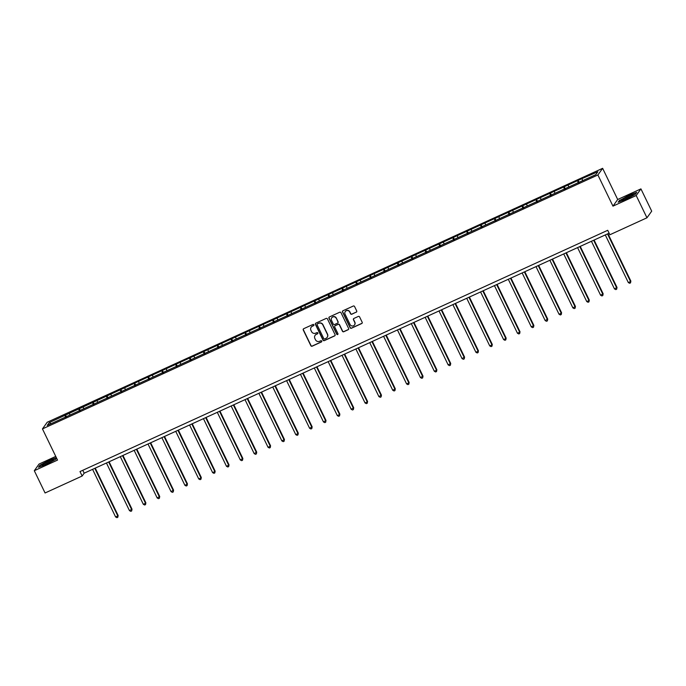 <?xml version="1.0" encoding="UTF-8"?>
<svg xmlns="http://www.w3.org/2000/svg" width="686" height="686" viewBox="0 0 686 686"><rect width="100%" height="100%" fill="white"/><g stroke="black" fill="none" stroke-linecap="round" stroke-linejoin="round"><path stroke-width="1.03" d="M313.871 324.795A0.686 0.669 -144.5 0 0 312.97 324.461L303.701 328.697A0.978 0.952 -144.5 0 0 303.255 329.975L310.861 345.718A0.978 0.952 -144.5 0 0 312.156 346.19L321.425 341.954A0.686 0.669 -144.5 0 0 321.734 341.062A0.686 0.669 -144.5 0 0 320.834 340.728L319.633 341.276A3.13 3.053 -144.5 0 1 315.491 339.759L314.857 338.447A3.13 3.053 -144.5 0 1 316.289 334.374L317.489 333.825A0.686 0.669 -144.5 0 0 317.807 332.933A0.686 0.669 -144.5 0 0 316.898 332.599L315.697 333.147A3.13 3.053 -144.5 0 1 311.555 331.621L310.921 330.309A3.13 3.053 -144.5 0 1 312.362 326.236L313.562 325.687A0.686 0.669 -144.5 0 0 313.871 324.795M356.248 312.207A0.978 0.952 -144.5 0 0 356.703 310.93L354.568 306.513A0.978 0.952 -144.5 0 0 353.273 306.042L342.983 310.741A0.978 0.952 -144.5 0 0 342.528 312.019L350.143 327.754A0.978 0.952 -144.5 0 0 351.438 328.234L361.728 323.526A0.978 0.952 -144.5 0 0 362.174 322.257L359.593 316.923A0.978 0.952 -144.5 0 0 358.298 316.443L353.899 318.458A0.978 0.952 -144.5 0 0 353.444 319.727L354.731 322.377A2.615 2.547 -144.5 0 1 354.525 324.958A2.615 2.547 -144.5 0 1 350.066 324.512L345.049 314.145A2.615 2.547 -144.5 0 1 345.255 311.564A2.615 2.547 -144.5 0 1 349.714 312.01L350.555 313.742A0.978 0.952 -144.5 0 0 351.849 314.214L356.377 312.027A0.978 0.952 -144.5 0 0 356.686 311.804M612.967 206.143L636.196 195.527L646.958 217.796L651.7 211.159L640.93 188.882L617.7 199.506L602.634 168.319L597.892 174.964L612.967 206.143L617.7 199.506M55.755 456.422L39.042 464.062L34.3 470.707L57.53 460.083L42.455 428.904L597.892 174.964M34.3 470.707L45.07 492.977L82.157 476.024L84.181 473.177L609.117 233.189M646.958 217.796L609.871 234.758L607.719 230.299L79.996 471.565L82.157 476.024M327.445 318.913A0.978 0.952 -144.5 0 0 326.15 318.433L315.869 323.14A0.978 0.952 -144.5 0 0 315.414 324.409L323.029 340.153A0.978 0.952 -144.5 0 0 324.324 340.633L334.605 335.926A0.978 0.952 -144.5 0 0 335.06 334.657L327.445 318.913M329.426 316.941L339.716 312.233A0.978 0.952 -144.5 0 1 341.002 312.713L348.617 328.457A0.978 0.952 -144.5 0 1 348.171 329.726L343.763 331.741A0.978 0.952 -144.5 0 1 342.468 331.261L339.381 324.881A0.978 0.952 -144.5 0 0 338.087 324.401L335.171 325.739A0.978 0.952 -144.5 0 0 334.717 327.016L337.932 333.662A0.686 0.669 -144.5 0 1 337.881 334.339A0.686 0.669 -144.5 0 1 336.715 334.219L328.971 318.218A0.978 0.952 -144.5 0 1 329.426 316.941M636.196 195.527L640.93 188.882M595.825 174.621L47.231 425.44L49.255 422.602L139.129 381.099L582.56 178.377L597.849 171.783L595.825 174.621M602.634 168.319L47.197 422.259L42.455 428.904M578.264 183.059L577.689 181.01M568.754 187.004L568.274 185.314M564.415 189.396L563.832 187.338M554.897 193.341L554.417 191.643M550.558 195.724L549.975 193.675M541.04 199.677L540.559 197.98M536.701 202.061L536.118 200.012M527.182 206.006L526.702 204.317M522.843 208.398L522.26 206.349M513.325 212.343L512.845 210.653M508.986 214.735L508.403 212.686M499.468 218.68L498.988 216.99M495.129 221.072L494.546 219.014M485.611 225.017L485.131 223.319M481.272 227.4L480.689 225.351M471.754 231.354L471.273 229.656M467.415 233.737L466.832 231.688M457.896 237.682L457.416 235.993M453.557 240.074L452.974 238.025M444.039 244.019L443.559 242.33M439.7 246.411L439.117 244.362M430.182 250.356L429.702 248.666M425.843 252.748L425.26 250.69M416.325 256.693L415.845 254.995M411.986 259.076L411.403 257.027M402.468 263.03L401.987 261.332M398.129 265.413L397.546 263.364M388.61 269.358L388.13 267.669M384.271 271.75L383.688 269.701M374.753 275.695L374.273 274.006M370.414 278.087L369.831 276.038M360.896 282.032L360.416 280.342M356.557 284.424L355.974 282.366M347.039 288.369L346.559 286.671M342.7 290.753L342.117 288.703M333.182 294.706L332.701 293.008M328.843 297.089L328.26 295.04M319.324 301.034L318.844 299.345M314.985 303.426L314.402 301.377M305.467 307.371L304.987 305.682M301.128 309.763L300.545 307.714M291.61 313.708L291.13 312.019M287.271 316.1L286.688 314.051M277.753 320.045L277.273 318.355M273.414 322.437L272.831 320.379M263.896 326.382L263.415 324.684M259.557 328.765L258.974 326.716M250.038 332.719L249.558 331.021M245.699 335.102L245.116 333.053M236.181 339.047L235.701 337.358M231.842 341.439L231.259 339.39M222.324 345.384L221.844 343.695M217.985 347.776L217.402 345.727M208.467 351.721L207.987 350.031M204.128 354.113L203.545 352.055M194.61 358.058L194.129 356.36M190.271 360.442L189.688 358.392M180.752 364.395L180.272 362.697M176.413 366.778L175.83 364.729M166.895 370.723L166.415 369.034M162.556 373.115L161.973 371.066M153.038 377.06L152.558 375.371M148.699 379.452L148.116 377.403M139.181 383.397L138.701 381.708M134.842 385.789L134.267 383.731M125.324 389.734L124.843 388.036M120.985 392.118L120.41 390.068M111.466 396.071L110.986 394.373M107.127 398.455L106.553 396.405M97.609 402.399L97.138 400.71M93.27 404.791L92.696 402.742M83.752 408.736L83.28 407.047M79.413 411.128L78.839 409.079M69.895 415.073L69.423 413.384M65.556 417.465L64.981 415.407M49.255 422.602L51.141 423.648M82.792 470.296L84.181 473.177M582.611 180.667L582.131 178.977M66.482 417.037L65.41 414.807M80.339 410.7L79.267 408.479M94.196 404.371L93.124 402.142M108.054 398.034L106.982 395.805M121.911 391.697L120.839 389.468M135.768 385.361L134.696 383.131M149.625 379.024L148.553 376.794M163.482 372.695L162.411 370.466M177.34 366.358L176.259 364.129M191.197 360.021L190.116 357.792M205.054 353.684L203.974 351.455M218.911 347.348L217.831 345.118M232.768 341.019L231.688 338.79M246.626 334.682L245.545 332.453M260.483 328.345L259.402 326.116M274.34 322.008L273.26 319.779M288.197 315.671L287.117 313.442M302.054 309.335L300.974 307.114M315.912 303.006L314.831 300.777M329.769 296.669L328.688 294.44M343.626 290.332L342.546 288.103M357.483 283.995L356.403 281.766M371.34 277.659L370.26 275.438M385.198 271.33L384.117 269.101M399.055 264.993L397.974 262.764M412.912 258.656L411.832 256.427M426.769 252.319L425.689 250.09M440.626 245.982L439.546 243.753M454.484 239.654L453.403 237.425M468.341 233.317L467.26 231.088M482.198 226.98L481.118 224.751M496.055 220.643L494.975 218.414M509.912 214.306L508.832 212.077M523.77 207.978L522.689 205.749M537.627 201.641L536.546 199.412M551.484 195.304L550.404 193.075M565.341 188.967L564.261 186.738M579.198 182.63L578.118 180.401M56.355 457.648L49.203 460.306L39.917 465.228L38.485 467.226L46.348 464.311L55.635 459.388L56.561 458.085M619.604 200.201L618.172 202.199L626.035 199.283L635.313 194.361L636.745 192.363L628.89 195.278L619.758 200.526M313.879 325.378A0.686 0.669 -144.5 0 1 313.682 325.507L312.49 326.056A3.13 3.053 -144.5 0 0 311.23 327.128M315.166 335.265A3.13 3.053 -144.5 0 1 316.418 334.193L317.618 333.645A0.686 0.669 -144.5 0 0 317.807 333.516M303.401 328.92A0.978 0.952 -144.5 0 0 303.384 329.795L310.99 345.538A0.978 0.952 -144.5 0 0 312.284 346.01L321.545 341.774A0.686 0.669 -144.5 0 0 321.743 341.645M315.56 323.363A0.978 0.952 -144.5 0 0 315.543 324.229L323.157 339.973A0.978 0.952 -144.5 0 0 324.452 340.453L334.734 335.746A0.978 0.952 -144.5 0 0 335.042 335.523M317.412 323.929A0.686 0.669 -144.5 0 0 317.103 324.812L323.783 338.635A0.686 0.669 -144.5 0 0 324.684 338.97L325.953 338.387A3.13 3.053 -144.5 0 0 327.385 334.314L322.823 324.872A3.13 3.053 -144.5 0 0 318.681 323.346L317.541 323.749A0.686 0.669 -144.5 0 0 317.224 324.058M327.205 337.315A3.13 3.053 -144.5 0 0 327.514 334.133L327.385 334.314M317.541 323.749L318.81 323.166A3.13 3.053 -144.5 0 1 322.952 324.692L327.514 334.133M334.862 325.961A0.978 0.952 -144.5 0 1 335.3 325.558L338.215 324.229A0.978 0.952 -144.5 0 1 339.51 324.701L342.597 331.089A0.978 0.952 -144.5 0 0 343.892 331.561L348.291 329.546A0.978 0.952 -144.5 0 0 348.599 329.323M329.117 317.164A0.978 0.952 -144.5 0 0 329.1 318.038L336.835 334.039A0.686 0.669 -144.5 0 0 337.932 334.245M336.183 318.253A2.615 2.547 -144.5 0 0 331.724 317.807A2.615 2.547 -144.5 0 0 331.518 320.388L333.285 324.041A0.978 0.952 -144.5 0 0 334.579 324.512L337.495 323.183A0.978 0.952 -144.5 0 0 337.949 321.906L336.312 318.072A2.615 2.547 -144.5 0 0 331.784 317.712M337.924 322.78A0.978 0.952 -144.5 0 0 338.078 321.725L337.949 321.906M336.312 318.072L338.078 321.725M345.324 311.47A2.615 2.547 -144.5 0 1 349.843 311.838L350.683 313.562A0.978 0.952 -144.5 0 0 351.978 314.034L356.377 312.027M354.585 324.872A2.615 2.547 -144.5 0 0 354.859 322.197L354.731 322.377M353.59 318.681A0.978 0.952 -144.5 0 0 353.573 319.556L354.859 322.197M342.674 310.964A0.978 0.952 -144.5 0 0 342.657 311.838L350.272 327.574A0.978 0.952 -144.5 0 0 351.566 328.054L361.856 323.346A0.978 0.952 -144.5 0 0 362.157 323.132M92.584 469.335L115.608 516.961L117.829 515.949L118.146 515.495L95.243 468.118M118.146 515.495L117.821 517.27L117.829 515.949L94.805 468.324M117.821 517.27L116.929 517.681L115.608 516.961M106.441 462.999L129.465 510.624L132.004 509.158L109.1 461.789M132.004 509.158L131.678 510.941L131.686 509.612L108.662 461.987M131.678 510.941L130.786 511.344L129.465 510.624M120.299 456.67L143.323 504.287L145.543 503.275L145.861 502.829L122.957 455.453M145.861 502.829L145.535 504.604L145.543 503.275L122.52 455.65M145.535 504.604L144.643 505.007L143.323 504.287M43.278 464.19A6.474 0.703 -25.8 0 0 42.198 465.374A6.474 0.703 -25.8 0 0 46.631 463.83A6.474 0.703 -25.8 0 0 52.445 460.786A6.474 0.703 -25.8 0 0 53.637 459.843A6.474 0.703 -25.8 0 0 50.147 460.683A6.474 0.703 -25.8 0 0 43.278 464.19M51.536 461.344A4.896 0.532 -25.8 0 0 44.779 464.585A4.896 0.532 -25.8 0 0 44.684 464.654M39.025 467.029L40.242 465.314L49.246 460.546L56.458 457.871M622.965 199.163A6.474 0.703 -25.8 0 0 621.885 200.346A6.474 0.703 -25.8 0 0 626.318 198.803A6.474 0.703 -25.8 0 0 632.132 195.759A6.474 0.703 -25.8 0 0 633.324 194.815A6.474 0.703 -25.8 0 0 629.825 195.656A6.474 0.703 -25.8 0 0 622.965 199.163M631.214 196.316A4.896 0.532 -25.8 0 0 624.466 199.557A4.896 0.532 -25.8 0 0 624.363 199.626M618.712 202.001L619.93 200.286L628.925 195.519L636.497 192.715M134.156 450.333L157.18 497.959L159.718 496.493L136.814 449.116M159.718 496.493L159.392 498.268L159.401 496.938L136.377 449.313M159.392 498.268L158.5 498.671L157.18 497.959M148.013 443.996L171.037 491.622L173.575 490.156L150.671 442.779M173.575 490.156L173.249 491.931L173.258 490.601L150.234 442.985M173.249 491.931L172.358 492.342L171.037 491.622M161.87 437.659L184.894 485.285L187.115 484.273L187.432 483.819L164.529 436.442M187.432 483.819L187.107 485.594L187.115 484.273L164.091 436.648M187.107 485.594L186.215 486.005L184.894 485.285M175.727 431.323L198.751 478.948L200.972 477.936L201.29 477.482L178.386 430.105M201.29 477.482L200.964 479.265L200.972 477.936L177.948 430.311M200.964 479.265L200.072 479.668L198.751 478.948M189.585 424.994L212.609 472.611L214.829 471.599L215.147 471.153L192.243 423.776M215.147 471.153L214.821 472.928L214.829 471.599L191.806 423.974M214.821 472.928L213.929 473.331L212.609 472.611M203.442 418.657L226.466 466.274L228.687 465.262L229.004 464.816L206.1 417.44M229.004 464.816L228.678 466.591L228.687 465.262L205.663 417.637M228.678 466.591L227.786 466.995L226.466 466.274M217.299 412.32L240.323 459.946L242.861 458.48L219.957 411.103M242.861 458.48L242.527 460.255L242.544 458.925L219.52 411.308M242.527 460.255L241.644 460.666L240.323 459.946M231.156 405.983L254.18 453.609L256.718 452.143L233.815 404.766M256.718 452.143L256.384 453.918L256.401 452.589L233.377 404.972M256.384 453.918L255.501 454.329L254.18 453.609M245.013 399.646L268.037 447.272L270.258 446.26L270.576 445.806L247.672 398.429M270.576 445.806L270.241 447.589L270.258 446.26L247.234 398.635M270.241 447.589L269.358 447.992L268.037 447.272M258.871 393.31L281.895 440.935L284.433 439.469L261.529 392.1M284.433 439.469L284.098 441.252L284.115 439.923L261.092 392.298M284.098 441.252L283.215 441.655L281.895 440.935M272.728 386.981L295.752 434.598L297.973 433.586L298.29 433.14L275.386 385.764M298.29 433.14L297.956 434.915L297.973 433.586L274.949 385.961M297.956 434.915L297.072 435.318L295.752 434.598M286.585 380.644L309.609 428.27L312.147 426.803L289.243 379.427M312.147 426.803L311.813 428.579L311.83 427.249L288.806 379.624M311.813 428.579L310.93 428.982L309.609 428.27M300.442 374.307L323.466 421.933L326.004 420.467L303.101 373.09M326.004 420.467L325.67 422.242L325.687 420.912L302.663 373.295M325.67 422.242L324.787 422.653L323.466 421.933M314.299 367.97L337.323 415.596L339.544 414.584L339.862 414.13L316.958 366.753M339.862 414.13L339.527 415.905L339.544 414.584L316.52 366.959M339.527 415.905L338.644 416.316L337.323 415.596M328.157 361.633L351.181 409.259L353.719 407.793L330.815 360.424M353.719 407.793L353.384 409.576L353.401 408.247L330.378 360.622M353.384 409.576L352.501 409.979L351.181 409.259M342.014 355.305L365.038 402.922L367.259 401.91L367.576 401.464L344.672 354.087M367.576 401.464L367.242 403.239L367.259 401.91L344.235 354.285M367.242 403.239L366.358 403.642L365.038 402.922M355.871 348.968L378.895 396.594L381.433 395.127L358.529 347.751M381.433 395.127L381.099 396.902L381.107 395.573L358.092 347.948M381.099 396.902L380.216 397.305L378.895 396.594M369.728 342.631L392.744 390.257L395.29 388.791L372.387 341.414M395.29 388.791L394.956 390.566L394.965 389.236L371.949 341.619M394.956 390.566L394.073 390.977L392.744 390.257M383.585 336.294L406.601 383.92L408.822 382.908L409.148 382.454L386.244 335.077M409.148 382.454L408.813 384.229L408.822 382.908L385.806 335.283M408.813 384.229L407.93 384.64L406.601 383.92M397.443 329.957L420.458 377.583L423.005 376.117L400.101 328.748M423.005 376.117L422.67 377.9L422.679 376.571L399.664 328.946M422.67 377.9L421.787 378.303L420.458 377.583M411.3 323.629L434.315 371.246L436.536 370.234L436.862 369.788L413.958 322.411M436.862 369.788L436.528 371.563L436.536 370.234L413.521 322.609M436.528 371.563L435.644 371.966L434.315 371.246M425.157 317.292L448.172 364.918L450.719 363.451L427.815 316.075M450.719 363.451L450.385 365.226L450.393 363.897L427.378 316.272M450.385 365.226L449.502 365.629L448.172 364.918M439.014 310.955L462.03 358.581L464.576 357.114L441.673 309.738M464.576 357.114L464.242 358.889L464.25 357.56L441.235 309.943M464.242 358.889L463.359 359.301L462.03 358.581M452.871 304.618L475.887 352.244L478.108 351.232L478.434 350.778L455.53 303.401M478.434 350.778L478.099 352.553L478.108 351.232L455.092 303.606M478.099 352.553L477.216 352.964L475.887 352.244M466.729 298.281L489.744 345.907L491.965 344.895L492.291 344.441L469.387 297.064M492.291 344.441L491.956 346.224L491.965 344.895L468.95 297.27M491.956 346.224L491.073 346.627L489.744 345.907M480.586 291.953L503.601 339.57L505.822 338.558L506.148 338.112L483.244 290.735M506.148 338.112L505.814 339.887L505.822 338.558L482.807 290.933M505.814 339.887L504.93 340.29L503.601 339.57M494.443 285.616L517.458 333.233L519.679 332.221L520.005 331.775L497.101 284.398M520.005 331.775L519.671 333.55L519.679 332.221L496.664 284.596M519.671 333.55L518.788 333.953L517.458 333.233M508.3 279.279L531.316 326.905L533.862 325.438L510.959 278.062M533.862 325.438L533.528 327.213L533.537 325.884L510.513 278.267M533.528 327.213L532.636 327.625L531.316 326.905M522.149 272.942L545.173 320.568L547.72 319.101L524.816 271.725M547.72 319.101L547.385 320.877L547.394 319.547L524.37 271.93M547.385 320.877L546.493 321.288L545.173 320.568M536.006 266.605L559.03 314.231L561.251 313.219L561.577 312.765L538.673 265.388M561.577 312.765L561.242 314.548L561.251 313.219L538.227 265.593M561.242 314.548L560.351 314.951L559.03 314.231M549.863 260.268L572.887 307.894L575.434 306.428L552.53 259.059M575.434 306.428L575.1 308.211L575.108 306.882L552.084 259.257M575.1 308.211L574.208 308.614L572.887 307.894M563.721 253.94L586.744 301.557L588.965 300.545L589.291 300.099L566.387 252.722M589.291 300.099L588.957 301.874L588.965 300.545L565.941 252.92M588.957 301.874L588.065 302.277L586.744 301.557M577.578 247.603L600.602 295.229L603.148 293.762L580.245 246.385M603.148 293.762L602.814 295.537L602.822 294.208L579.799 246.583M602.814 295.537L601.922 295.94L600.602 295.229M591.435 241.266L614.459 288.892L617.006 287.425L594.102 240.049M617.006 287.425L616.671 289.2L616.68 287.871L593.656 240.254M616.671 289.2L615.779 289.612L614.459 288.892M605.292 234.929L628.316 282.555L630.537 281.543L630.854 281.089L607.959 233.712M630.854 281.089L630.528 282.864L630.537 281.543L607.513 233.917M630.528 282.864L629.637 283.275L628.316 282.555"/></g></svg>
